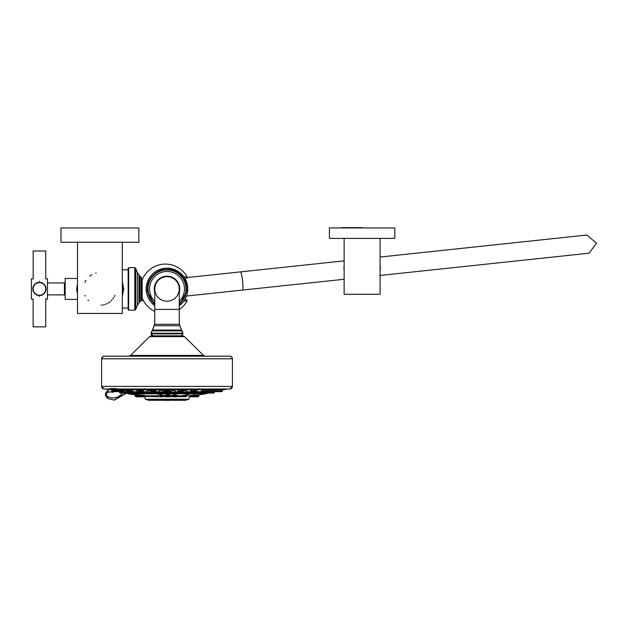 <?xml version="1.0" encoding="UTF-8"?>
<svg xmlns="http://www.w3.org/2000/svg" width="628" height="628" viewBox="0 0 628 628"><rect width="100%" height="100%" fill="white"/><g stroke="black" fill="none" stroke-linecap="round" stroke-linejoin="round"><path stroke-width="0.94" d="M60.963 227.94L60.963 242.251L138.851 242.251L138.851 227.94L60.963 227.94M77.503 242.251L77.503 313.451L122.303 313.451L122.303 242.251M122.303 291.353A22.529 22.529 0 0 0 122.303 286.501M77.503 286.501A22.529 22.529 0 0 0 77.377 288.927L76.687 288.927L77.503 283.785M77.503 291.353A22.529 22.529 0 0 1 77.377 288.927M96.147 273.015L95.715 273.125M91.9 274.671L91.429 274.946M90.62 275.472L89.741 276.124M85.989 280.347L85.62 280.983M85.235 281.705L84.89 282.459M84.874 295.348L85.212 296.094M87.959 300.09L88.548 300.686M101.045 305.239L102.191 305.114M103.345 304.91L104.491 304.619M105.645 304.235L106.784 303.764M107.906 303.191L108.864 302.602M109.005 302.508L110.073 301.73M111.101 300.843L112.067 299.854M112.946 298.795L113.723 297.664M114.39 296.51L114.94 295.356M122.303 281.666L123.779 288.927L122.303 296.188M128.159 288.927L128.159 309.69L128.646 310.185L128.646 267.669L128.159 268.164L128.159 288.927M141.567 288.927L141.567 277.914L141.567 299.941L141.567 297.02L142.156 297.02M154.755 311.394A24.853 24.853 0 0 1 142.156 297.758L142.156 280.096A24.853 24.853 0 0 1 187.097 276.838L183.902 276.846M179.278 309.533A24.853 24.853 0 0 0 187.097 301.016L183.902 301.016M147.337 295.537A19.225 19.225 0 0 1 147.352 282.255M187.576 286.023L187.78 288.927C186.555 276.32 179.632 269.396 167.017 268.164C154.402 269.396 147.486 276.32 146.253 288.935C147.486 276.32 154.41 269.396 167.017 268.164A20.763 20.763 0 0 1 187.78 288.927L187.78 288.935A20.763 20.763 0 0 1 179.278 305.687L187.78 288.927A20.763 20.763 0 0 0 167.017 268.164A20.763 20.763 180 0 0 146.253 288.927L146.253 288.935A20.763 20.763 180 0 0 154.755 305.687L146.253 288.927A20.763 20.763 180 0 1 167.017 268.164A20.763 20.763 180 0 0 146.253 288.935A20.763 20.763 180 0 1 167.017 268.164A20.763 20.763 0 0 1 187.78 288.935A20.763 20.763 0 0 0 167.017 268.164L180.079 272.788L187.325 284.594M154.755 292.436A12.756 12.756 0 0 1 167.017 276.179A12.756 12.756 0 0 1 179.278 292.436M154.755 309.369L179.278 309.369L179.278 288.935A12.262 12.262 180 0 0 167.017 276.673A12.262 12.262 0 0 1 179.278 288.935A12.262 12.262 0 0 1 167.017 301.197A12.262 12.262 0 0 1 154.755 288.927A12.262 12.262 0 0 1 167.017 276.673A12.262 12.262 180 0 0 154.755 288.935L154.755 324.26A1.963 1.963 -0 0 1 154.103 325.72L152.69 330.069L181.351 330.069L179.938 325.72L154.103 325.72L154.755 324.26L179.278 324.26L181.845 330.877A3.273 3.273 0 0 1 182.842 333.225L182.842 333.876L151.191 333.876L153.169 335.839A1.963 1.963 0 0 1 151.191 333.876L151.191 333.225L182.842 333.225L181.845 330.877L152.188 330.877A3.273 3.273 180 0 0 151.191 333.225L154.103 325.72M153.161 335.839L180.88 335.839A1.963 1.963 180 0 0 182.842 333.876L182.301 335.234L180.982 335.839L153.201 335.839M182.685 335.839L184.459 336.6L203.433 355.417L205.27 356.178L128.764 356.178L130.6 355.417L149.574 336.6L130.6 355.417L203.433 355.417L184.459 336.6L149.574 336.6L151.348 335.839M103.228 356.382L101.618 358.792A2.614 2.614 180 0 1 104.232 356.178L229.801 356.178A2.614 2.614 0 0 1 232.415 358.792L232.415 386.393A2.614 2.614 0 0 1 229.934 389.007L232.415 386.393L101.618 386.393A2.614 2.614 180 0 0 104.099 389.007L229.934 389.007M229.879 356.178L128.866 356.178M230.091 356.194L231.92 357.261L232.415 358.792L101.618 358.792L101.618 386.393L104.099 389.007L226.834 389.172M122.397 393.034A14.546 12.599 89 0 1 107.733 396.598A2.316 2.01 89 0 1 108.189 392.21A13.259 11.477 89 0 1 113.064 392.374L113.056 391.676M205.646 391.754L206.981 391.754M210.027 390.726L207.161 391.495M216.848 389.619L215.435 390.035M210.388 390.137L210.977 389.619M170.675 392.131L175.306 392.131L175.306 390.969L173.297 390.569L170.675 391.087L170.863 392.586L174.851 392.853L170.863 392.586M201.721 391.079L201.007 391.401L201.007 392.131L205.168 392.131M182.214 391.684L182.214 392.131L186.846 392.131L186.846 390.851L183.384 390.742M163.358 392.131L163.358 391.087L160.744 390.569L158.727 390.969L158.727 392.131L163.358 392.131L163.17 392.586L158.915 392.586L158.727 392.131M137.924 390.569L136.841 390.749L136.841 392.131L141.473 392.131L141.284 392.586L137.03 392.586L136.841 392.131M126.88 391.495L124.014 390.726M192.561 391.684L192.561 392.131L197.192 392.131L197.192 390.749L196.109 390.569M150.657 390.742L147.188 390.851L147.188 392.131L151.819 392.131L151.631 392.586L147.376 392.586L151.631 392.586M132.547 391.495L133.026 391.401L132.32 391.079M207.044 389.619L207.044 390.773L201.635 390.773L202.114 389.619M196.109 389.619L196.109 390.773L190.708 390.773L190.865 389.619M183.384 389.619L183.384 390.773L177.975 390.773L177.983 389.619M156.05 389.619L155.87 391.228L150.846 391.228L150.657 390.773L156.058 390.773M143.176 389.619L143.145 391.228L138.113 391.228L137.924 390.773L143.333 390.773M131.919 389.619L132.398 389.949L132.21 391.228L127.178 391.228L126.989 390.773L132.398 390.773M123.057 389.619L124.014 390.051L123.488 391.22M117.193 389.619L118.606 390.035M208.504 392.971L202.758 393.207A234.268 202.883 90 0 1 200.246 393.709L205.38 393.701A234.268 234.268 0 0 0 208.268 393.207M202.758 393.207L125.749 393.207A234.268 234.268 0 0 0 128.654 393.701L204.995 393.701L129.038 393.929A234.425 234.425 0 0 0 135.004 394.824M197.796 394.965L199.202 394.8A234.425 234.425 0 0 0 204.995 393.929M190.166 395.483L194.813 394.792L194.531 395.35M194.845 395.507L197.953 394.847L194.868 395.098M144.644 395.828L158.295 395.828M162.927 395.828L165.478 395.828M170.109 395.828L172.614 395.828M177.245 395.828L181.421 395.828A234.425 142.705 -90 0 0 190.135 393.929M140.382 395.051L144.621 395.483M174.199 395.483C171.318 395.255 171.797 395.028 175.636 394.792L176.97 395.279M160.038 394.792L158.162 395.185L160.038 394.792C163.822 395.036 164.214 395.263 161.208 395.483M136.041 396.849L137.587 396.849L135.758 396.731L134.91 394.792L136.731 394.996M136.92 395.255L136.606 394.792L139.997 395.13M167.864 394.792C171.279 395.028 171.232 395.263 167.723 395.483C164.285 395.255 164.332 395.028 167.864 394.792L167.857 395.177C170.8 395.404 170.753 395.632 167.731 395.86C164.779 395.632 164.819 395.404 167.857 395.177M140.397 395.389L144.259 395.86M174.309 395.86C171.844 395.632 172.26 395.404 175.55 395.177L177.245 395.428L177.135 396.315L172.724 396.315L177.245 396.04M160.109 395.177C163.358 395.404 163.688 395.632 161.113 395.86M134.91 394.792L136.786 395.373M135.24 396.04L136.786 396.04L136.92 395.177L140.013 395.538M169.827 395.35L170.243 395.248L170 396.315L165.588 396.315L170.109 396.04M197.726 395.342L198.919 395.177L198.801 396.315L196.391 396.315M194.813 394.792L190.535 395.86L190.198 395.475M194.531 395.177L194.531 396.04L198.911 396.04M197.632 396.04L197.632 395.232M114.249 400.091L126.102 393.269M107.733 396.598A2.19 0.989 117.9 0 0 107.804 398.513A2.19 0.989 117.9 0 0 108.04 398.568L114.092 400.091L125.781 393.207M109.515 389.391L111.533 389.627L111.533 390.765L124.014 390.773M112.443 391.676L114.225 391.676L111.721 391.22A0.644 0.644 -0 0 1 111.533 390.765L111.988 391.487L113.864 391.487L113.425 390.765M224.526 389.391L222.5 389.627L222.5 390.765A0.644 0.644 180 0 1 222.312 391.22L222.5 390.765L220.616 390.765L220.177 391.487L222.045 391.487L219.816 391.676L221.59 391.676M380.097 270.589A18.149 18.149 180 0 0 380.097 265.73M344.128 270.589A18.149 18.149 0 0 1 344.128 265.73M380.097 238.405L380.097 294.257L344.128 294.257L344.128 238.405M329.41 227.94L329.41 238.405L394.808 238.405L394.808 227.94L329.41 227.94L394.808 227.94M362.113 227.619L341.679 227.619L362.113 227.619M76.836 291.109L76.914 291.667M77.008 292.169L76.687 288.927M77.503 278.463L65.179 278.463L65.179 299.391L77.503 299.391M65.179 283.856L64.425 283.856M65.179 293.998L64.425 293.998M47.485 282.961L64.425 282.961L64.425 294.893L47.485 294.893M32.805 299.148L31.4 299.148L31.4 278.706L33.151 278.926L33.151 250.996L45.742 250.996L45.742 278.926L47.485 278.706L47.485 299.148L45.742 298.928L45.742 326.858L33.151 326.858L33.103 298.952M39.446 295.568C35.506 295.184 33.292 292.97 32.805 288.927C33.292 284.884 35.506 282.671 39.446 282.286C43.379 282.671 45.593 284.884 46.08 288.927C45.593 292.97 43.379 295.184 39.446 295.568M39.446 296.699C30.929 299.423 30.929 299.423 39.446 296.699C47.964 299.423 47.964 299.423 39.446 296.699M40.019 295.537A6.641 6.641 0 0 0 40.6 295.466M41.189 295.333A6.641 6.641 0 0 0 41.786 295.136M41.864 295.105A6.641 6.641 0 0 0 42.39 294.877M45.342 291.973A6.641 6.641 0 0 0 45.561 291.502M45.616 291.376A6.641 6.641 0 0 0 45.82 290.764M45.97 290.152A6.641 6.641 0 0 0 46.056 289.539M46.056 288.315A6.641 6.641 0 0 0 45.97 287.702M45.82 287.09A6.641 6.641 0 0 0 45.616 286.478M45.561 286.352A6.641 6.641 0 0 0 45.342 285.881M42.39 282.977A6.641 6.641 0 0 0 41.888 282.757M41.786 282.718A6.641 6.641 0 0 0 41.189 282.522M40.6 282.388A6.641 6.641 0 0 0 40.019 282.317M38.873 295.537A6.641 6.641 0 0 1 38.292 295.466M37.704 295.333A6.641 6.641 0 0 1 37.099 295.136M37.005 295.097A6.641 6.641 0 0 1 36.495 294.877M33.543 291.973A6.641 6.641 0 0 1 33.323 291.502M33.276 291.376A6.641 6.641 0 0 1 33.064 290.764M32.923 290.152A6.641 6.641 0 0 1 32.837 289.539M32.837 288.315A6.641 6.641 0 0 1 32.923 287.702M33.064 287.09A6.641 6.641 0 0 1 33.276 286.478M33.323 286.352A6.641 6.641 0 0 1 33.543 285.881M36.495 282.977A6.641 6.641 0 0 1 37.021 282.749M37.099 282.718A6.641 6.641 0 0 1 37.704 282.522M38.292 282.388A6.641 6.641 0 0 1 38.873 282.317M39.446 281.156C30.929 278.432 30.929 278.432 39.446 281.156C47.964 278.432 47.964 278.432 39.446 281.156M33.151 288.927A6.296 6.296 0 0 1 39.446 282.631A6.296 6.296 0 0 1 45.742 288.927A6.296 6.296 0 0 1 39.446 295.223A6.296 6.296 0 0 1 33.151 288.927M122.436 288.927L123.779 288.927M128.646 267.669L134.792 267.669L134.792 310.185L135.727 309.502L137.375 305.31L137.375 272.544L139.863 276.194L139.863 301.66L137.375 305.31M134.792 267.669L135.727 268.352L135.727 309.502M138.945 275.166L138.945 302.696M141.567 277.914L141.041 277.042L141.041 300.812L139.863 301.66M184.86 299.556L186.712 299.674L187.097 301.016M186.226 278.298L184.852 278.298L186.712 278.18L187.097 276.838A24.853 24.853 0 0 0 142.156 280.096M179.278 304.038A19.452 19.452 0 0 0 167.017 269.475A19.452 19.452 180 0 0 154.755 304.038M154.755 303.426A18.989 18.989 0 0 1 167.017 269.946A18.989 18.989 0 0 1 179.278 303.426M154.755 301.361A17.458 17.458 0 0 1 167.017 271.469A17.458 17.458 0 0 1 179.278 301.361M151.395 335.839L182.622 335.839M205.207 356.178L229.801 356.178M111.533 389.957L224.84 389.619L111.533 389.87M210.027 390.224A232.98 201.769 90 0 1 207.012 390.954M215.066 390.773L210.027 390.773L210.215 391.22L214.909 391.22M210.388 390.773L210.027 390.051M127.052 391.754L128.395 391.754M133.026 391.754L136.841 391.754M141.473 391.754L147.188 391.754M151.819 391.754L158.727 391.754M163.358 391.754L170.675 391.754M175.306 391.754L182.214 391.754M186.846 391.754L192.561 391.754M197.192 391.754L201.007 391.754M127.021 392.327L128.426 392.327M132.995 392.327L136.873 392.327M141.441 392.327L147.219 392.327M151.788 392.327L158.758 392.327M163.327 392.327L170.706 392.327M175.275 392.327L182.246 392.327M186.814 392.327L192.592 392.327M197.161 392.327L201.039 392.327M205.615 392.327L207.012 392.327M205.018 392.971L207.609 392.971M126.424 392.971L129.023 392.971M132.398 392.971L137.469 392.971M140.845 392.971L147.816 392.971M151.191 392.971L159.355 392.971M162.731 392.971L171.303 392.971M174.678 392.971L182.842 392.971M186.226 392.971L193.189 392.971M196.572 392.971L201.635 392.971M181.421 395.828L190.213 395.828M144.362 396.488L158.758 396.668M162.464 396.668L165.941 396.668M169.646 396.668L172.881 396.668M176.782 396.668L186.265 396.668M186.265 399.644L179.828 399.644C191.21 399.463 187.364 400.044 188.667 399.22L145.374 399.22L144.44 396.668M145.374 399.22L145.986 399.644L179.828 399.644L145.979 399.644M160.069 400.099L158.9 400.099L159.622 399.644M160.949 400.287L158.468 400.287L161.718 400.099M147.188 399.644L159.167 399.832M147.941 400.099L158.444 400.287L152.117 400.287L150.21 399.644M147.643 399.832L151.372 400.287L148.389 400.287M157.809 400.287L152.117 400.287M160.321 399.644L169.733 399.644M168.555 400.287L161.043 400.099L169.277 399.832M169.011 400.099L161.498 400.287M171.601 399.644L186.846 399.644M179.529 400.287L172.315 400.099L186.092 400.099M181.013 399.644L178.454 400.287L173.407 400.287M185.645 400.287L179.851 400.287L185.645 400.287L186.398 399.832M159.065 399.934L159.512 399.934A83.681 72.471 90 0 0 161.043 400.099L160.776 399.832M169.175 399.934L172.158 399.934L169.175 399.934M162.927 400.287A83.681 83.681 0 0 0 167.024 400.381A83.681 72.471 90 0 1 163.476 400.287M140.837 396.731L144.464 396.731M141.339 396.315L144.252 396.315M144.511 396.841L143.859 396.841L144.511 396.841M140.397 396.04L144.644 396.04L143.82 396.731M143.592 396.849L141.065 396.849L144.11 396.731M176.444 396.849L173.147 396.731L177.135 396.315M176.719 396.731L173.964 396.849M160.109 396.04L162.927 396.04L160.109 396.04M161.577 396.849L158.821 396.731L162.817 396.315M135.766 396.731L141.308 396.315M135.35 396.315L138.121 396.315M136.92 396.04L140.013 396.04L140.539 396.731L137.422 396.731M140.531 396.849L137.681 396.849L140.892 396.731M168.759 396.849L166.004 396.731L170 396.315M169.584 396.731L166.828 396.849M189.57 396.731L198.385 396.731L198.801 396.315M198.11 396.841L196.933 396.849L198.385 396.731M190.08 396.04L194.531 396.04M189.789 396.315L191.399 396.315M190.991 396.731L190.535 396.731M190.841 396.315L190.182 396.315M190.331 396.841L190.865 396.81M190.535 396.04L197.616 396.315L197.121 396.731M191.548 396.315L190.323 396.315L190.747 396.731L193.832 396.849L191.226 396.849M197.192 396.731L194.052 396.849M108.189 392.21A2.19 1.075 -102.2 0 1 108.817 390.051C104.782 392.374 104.444 395.193 107.804 398.513L114.092 400.091M174.396 393.042L172.81 393.042M201.486 392.131L201.007 392.131L201.196 392.586L205.018 392.586M201.635 392.586L204.806 392.853M201.847 392.853L205.191 392.853L205.646 391.684M182.214 392.131L182.403 392.586L185.174 392.586M183.125 393.042L186.39 392.853L186.846 392.131M161.624 393.042L159.182 392.853L163.17 392.586M162.903 392.853L159.638 393.042M140.013 393.042L137.297 392.853L141.284 392.586M122.593 392.131L126.88 392.131M119.344 392.131L126.699 392.586M123.017 392.845L126.456 392.845M126.032 393.042L123.433 393.042L126.597 392.853L127.052 391.456M193.581 392.586L197.004 392.586L197.192 392.131M193.746 392.853L197.004 392.586M195.441 393.042L194.303 393.042M150.908 393.042L148.098 393.042M128.873 392.131L133.026 392.131L132.838 392.586L129.023 392.586M129.235 392.853L132.186 392.853M131.825 393.042L129.596 393.042L132.838 392.586M119.328 392.123L119.532 392.586L123.771 392.586M123.041 393.034L119.783 392.845L122.609 392.586M202.561 391.228L206.855 391.228L202.09 391.487L201.635 390.773M202.75 391.487L203.77 391.676M204.893 391.676L206.588 391.487M190.708 390.773L190.896 391.228L194.005 391.228M193.966 391.684L191.163 391.495L195.661 391.495L196.109 390.773M195.661 391.495L192.843 391.684M192.733 391.228L192.152 391.228M178.164 391.228L183.195 391.228L178.431 391.495L177.975 390.773M182.473 391.684L180.212 391.684M167.017 390.773L169.725 390.773L169.536 391.228L164.505 391.228L164.316 390.773L167.017 390.773M167.582 391.684L164.772 391.495L169.536 391.228M169.27 391.495L166.459 391.684M153.821 391.684L151.105 391.495L155.87 391.228M155.603 391.495L151.568 391.684M141.198 391.684L138.38 391.495L143.145 391.228M142.878 391.495L140.068 391.684M130.962 391.676L127.445 391.487L132.21 391.228M118.967 390.773L118.794 391.22L119.752 391.676L123.253 391.487M122.86 391.676L119.752 391.676M119.359 391.487L123.818 391.22L119.132 391.22M117.766 391.676L113.786 391.487M113.864 391.487L118.205 391.487M113.605 391.22L118.464 391.22M111.721 391.22L115.474 391.22M210.553 391.22L214.674 391.487M210.78 391.487L214.281 391.676L211.173 391.676M207.161 392.131L214.713 392.131L213.787 393.034L211 393.034M210.262 392.586L214.501 392.586M208.001 393.042L214.242 392.845M211.62 391.676L211.44 392.131M211.267 392.586L207.334 392.586M207.578 392.845L211.024 392.853M215.435 389.619L215.435 390.773L220.616 390.765M215.569 391.22L220.428 391.22M215.828 391.487L220.177 391.487M215.302 390.765L215.757 391.487L219.737 391.676L216.268 391.676M218.568 391.22L222.312 391.22M141.339 300.569L143.459 300.624A9.153 9.13 -96.1 0 1 141.402 300.482M187.191 277.552L240.422 271.893A9.153 1.209 83.9 0 1 242.589 280.865A9.153 1.209 83.9 0 1 242.353 290.097L186.524 296.039M380.097 275.457L589.009 253.202L596.6 243.201L586.811 235.037L380.097 257.04L523.721 241.749A9.153 1.209 83.9 0 1 523.76 241.749M122.303 308.058L128.159 308.058M135.727 268.352L137.375 272.544M134.792 310.185L128.646 310.185M141.041 300.812L141.567 299.941M141.041 277.042L139.863 276.194M107.207 389.172L104.099 389.007M224.84 389.619A234.268 234.268 0 0 0 226.575 389.172M107.459 389.172A234.268 234.268 0 0 0 109.194 389.619M190.669 395.828L189.593 396.668L188.667 399.22M157.714 400.287L158.138 400.287M174.152 400.287L173.085 400.287M167.024 400.381A83.681 83.681 0 0 0 172.464 400.209M158.994 399.997A83.681 83.681 0 0 0 162.126 400.24M140.013 396.04L139.84 394.926L140.374 395.051M144.581 395.475L144.644 396.04M141.065 396.849L140.539 396.731M172.614 396.04L172.464 395.334L172.959 395.428M173.147 396.731L172.724 396.315M162.605 395.412L163.068 395.326L162.927 396.04M158.295 395.444L158.295 396.04M158.821 396.731L158.405 396.315M160.281 396.849L162.393 396.731M165.478 396.04L165.345 395.263L165.761 395.365M166.004 396.731L165.588 396.315M194.319 396.731L194.845 396.04M196.862 396.849L193.62 396.731M114.398 400.091L126.314 393.309M116.266 388.559L110.3 388.559L113.33 389.172M118.967 390.31L120.717 390.663M122.091 390.946L123.936 391.063M174.851 392.853L171.13 392.853M175.306 392.131L175.118 392.586M185.072 393.042L186.39 392.853M141.473 391.684L141.473 392.131M138.301 393.042L141.017 392.853M122.421 391.676L122.421 392.131M123.433 393.042L122.876 392.853M192.561 392.131L193.016 392.853L196.745 392.853M151.819 391.684L151.819 392.131M147.643 392.853L151.364 392.853M147.188 392.131L147.376 392.586M128.395 391.684L128.583 392.586L129.596 393.042M133.026 391.401L133.026 392.131M119.328 391.652L119.783 392.845M120.246 393.034L123.504 392.845M207.044 390.773L206.855 391.228M182.929 391.495L178.431 391.495M183.384 390.773L183.195 391.228M169.725 389.619L169.725 390.773M164.316 389.619L164.316 390.773M150.657 389.619L150.657 390.773M137.924 389.619L137.924 390.773M126.989 389.619L126.989 390.773M128.426 391.684L131.943 391.487M118.606 389.619L118.606 390.773M113.33 389.619L113.33 390.765M114.304 391.676L118.284 391.487L118.739 390.765M214.281 391.676L215.435 390.773M214.713 391.652L214.713 392.131M213.787 393.034L210.529 392.845M206.981 391.456L207.436 392.853L210.6 393.042M211.62 392.131L211.165 392.853M214.713 392.123L214.525 392.579M220.703 389.619L220.703 390.765M219.737 391.676L220.247 391.487M179.278 309.369L179.278 324.26M242.353 290.097L344.128 279.272M240.422 271.893L344.128 260.856M523.721 241.749L586.34 235.084M142.156 280.834L141.567 280.834M122.303 269.797L128.159 269.797"/></g></svg>
